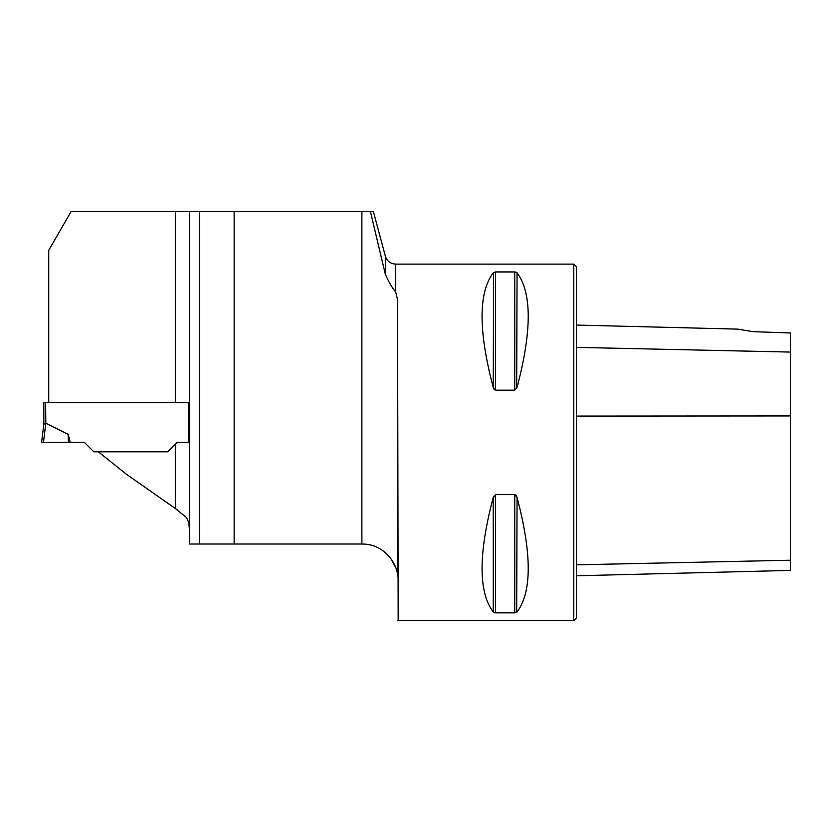<?xml version="1.0" encoding="UTF-8"?>
<svg xmlns="http://www.w3.org/2000/svg" width="832" height="832" viewBox="0 0 832 832"><rect width="100%" height="100%" fill="white"/><g stroke="black" fill="none" stroke-linecap="round" stroke-linejoin="round"><path stroke-width="1.25" d="M189.582 532.376L188.822 522.558L186.399 517.483L175.313 508.487L175.313 444.184L177.102 442.395L188.666 442.395L188.666 402.688L175.313 402.688L175.313 211.338L189.582 211.338L189.582 544.024L199.607 544.024L199.607 211.338L373.235 211.338M234.146 211.338L234.146 544.024L199.607 544.024M370.375 211.338L385.351 274.3C388.877 282.277 392.319 288.142 395.678 291.907L397.55 299.541L397.55 575.328C397.332 564.99 385.164 543.868 362.159 544.024L234.146 544.024M395.678 291.907L395.678 264.108L573.778 264.108L573.778 620.682L397.81 620.682M397.55 299.541L398.174 620.682M495.539 390.166L493.23 387.4C478.338 330.97 478.338 292.77 493.23 272.813L495.539 271.939L514.738 271.939L517.057 272.813C531.95 292.77 531.95 330.97 517.057 387.4L514.738 390.166L495.539 390.166L495.539 271.939M493.605 496.34L493.23 497.401L495.539 494.634L514.738 494.634L517.057 497.401C531.95 553.831 531.95 592.03 517.057 611.988L514.738 612.862L495.539 612.862L493.23 611.988C478.338 592.03 478.338 553.831 493.23 497.401L493.23 611.988M494.146 612.612L494.697 612.768M516.682 612.331L517.057 497.401M516.682 496.34L516.298 495.654M516.142 495.446L515.601 494.926M493.605 272.47L493.23 387.4M493.605 388.461L493.99 389.137M494.146 389.355L494.686 389.875M516.682 388.461L517.057 272.813M516.131 272.189L515.59 272.022M395.512 567.081L390.645 558.23M390.53 558.085L386.745 553.873M397.55 575.328L397.644 576.212M189.582 211.338L199.607 211.338M175.313 211.338L71.219 211.338L48.734 250.297L48.734 402.688M98.332 451.797L126.464 474.282L175.313 508.487M752.96 331.646L737.734 329.118L752.96 331.646L737.734 329.118L752.96 331.646L790.4 332.987L790.4 352.082L576.462 347.37M573.778 264.108L576.462 266.791L576.462 618.01L573.778 620.682M576.462 575.786L790.4 570.409L790.4 352.082M177.778 510.214L176.54 509.35M188.666 402.688L45.614 402.688L45.812 423.218L43.836 424.226L41.6 442.395L43.462 442.395L45.812 423.218L68.203 434.387L70.252 442.395L84.386 442.395L93.787 451.797L167.7 451.797L177.102 442.395M45.614 402.688L43.826 402.688L43.826 424.247M70.252 442.395L43.462 442.395M68.203 434.387L68.338 442.395L41.6 442.395M361.889 544.024L361.889 211.338M385.351 274.3L385.351 256.183L373.329 211.318M790.4 415.948L576.462 416.083M790.4 560.227L576.462 564.834M514.738 390.166L514.738 271.939M495.539 612.862L495.539 494.634M514.738 612.862L514.738 494.634M737.734 329.118L576.462 325.062M395.678 264.108C390.458 263.796 387.005 261.154 385.351 256.183"/></g></svg>
